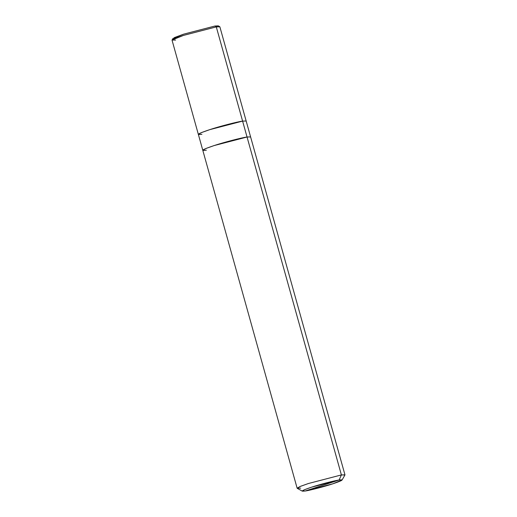 <?xml version="1.0" encoding="UTF-8"?>
<svg xmlns="http://www.w3.org/2000/svg" width="517" height="517" viewBox="0 0 517 517"><rect width="100%" height="100%" fill="white"/><g stroke="black" fill="none" stroke-linecap="round" stroke-linejoin="round"><path stroke-width="0.78" d="M172.064 40.022L172.93 38.504L183.677 34.154L214.949 26.024L216.293 26.884L242.602 121.107L246.17 121.023L242.602 121.107L209.689 129.664L201.475 132.585L198.36 134.407L201.372 132.63L209.689 129.664L242.602 121.107L216.293 26.884L183.38 35.44L172.064 40.022L175.606 40.074M217.392 26.729L214.949 26.024L183.677 34.154L174.339 37.599L174.119 38.814M198.347 134.375L172.038 40.158L175.173 38.361L183.38 35.44L216.293 26.884L214.949 26.024L218.245 25.85L219.77 26.703L216.293 26.884L219.861 26.806L344.962 474.852L341.394 474.929L308.475 483.492L300.267 486.407L297.139 488.203L300.707 488.126M339.113 480.009C344.354 479.369 342.196 480.655 332.638 483.867C324.715 486.516 309.631 490.433 305.204 491.001L339.113 480.009L311.68 487.137L304.507 489.709L302.309 491.15L305.204 491.001C299.963 491.635 302.122 490.349 311.68 487.137C319.603 484.494 334.686 480.571 339.113 480.009L305.204 491.001L332.638 483.867L342.06 480.047L339.113 480.009L341.394 474.929L339.113 480.009M243.074 122.807L247.042 137.011L214.128 145.568L205.915 148.489L202.787 150.279L198.354 134.375L201.481 132.585L209.689 129.664L242.602 121.107C237.29 121.786 219.189 126.491 209.689 129.664C198.218 133.515 195.633 135.06 201.914 134.297M247.52 138.705L247.042 137.005C241.73 137.684 223.628 142.388 214.128 145.568C202.658 149.419 200.066 150.964 206.354 150.201M250.609 136.927L247.042 137.005L341.394 474.929L242.602 121.107L246.163 121.023M302.309 491.15L297.23 488.307L299.866 486.575L308.475 483.492L341.394 474.929L344.936 474.981L342.06 480.047M202.787 150.279L297.139 488.203"/></g></svg>

